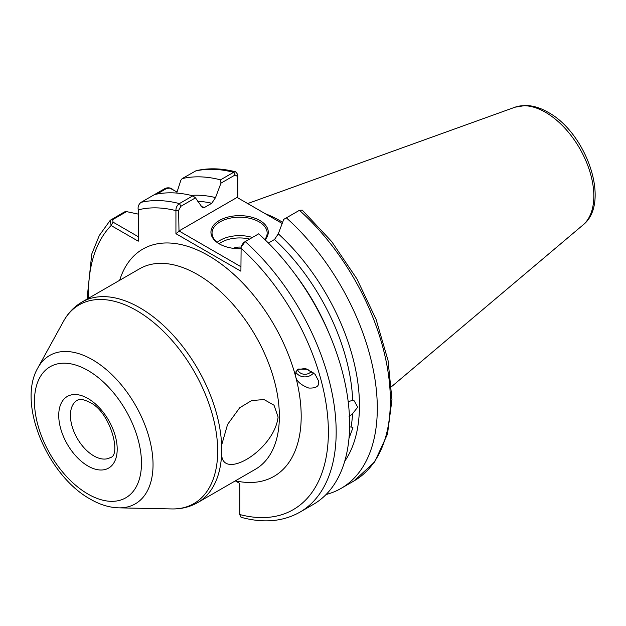 <?xml version="1.0" encoding="UTF-8"?>
<svg xmlns="http://www.w3.org/2000/svg" width="626" height="626" viewBox="0 0 626 626"><rect width="100%" height="100%" fill="white"/><g stroke="black" fill="none" stroke-linecap="round" stroke-linejoin="round"><path stroke-width="0.94" d="M298.14 369.035L308.156 369.34M297.413 369.52A8.271 7.755 171 0 0 303.892 374.238A8.271 7.755 171 0 0 311.576 371.218M119.668 280.291A131.202 75.746 60 0 1 208.419 255.604A131.202 75.746 60 0 1 295.37 375.584L295.245 374.184L297.248 369.645L305.488 368.448L315.113 374.317L318.548 380.944L318.657 382.22C319.088 386.422 315.794 388.363 308.774 388.042C301.294 385.201 296.974 381.61 295.816 377.251L295.347 375.459M295.613 371.977A11.025 10.345 171 0 0 313.665 372.869M221.377 449.758L221.627 445.149L227.582 424.42L239.688 407.776L251.605 400.593L263.961 399.529L274.024 405.218L278.1 417.018C274.219 450.141 221.901 481.457 221.627 453.889L221.377 449.758M346.757 453.13L346.241 455.462M348.189 401.735L352.665 400.28L354.238 400.875L357.704 407.182L352.563 413.692L348.956 416.838M349.598 427.096L351.123 426.893L352.939 427.746L349.151 437.903M240.908 248.725A28.663 16.55 180 0 1 219.335 243.897L219.335 243.897A28.663 16.55 180 0 1 219.335 220.493A28.663 16.55 180 0 1 259.868 220.493A28.663 16.55 180 0 1 265.072 239.789M264.814 239.531A27.56 15.916 0 0 0 267.161 233.099A27.56 15.916 0 0 0 259.094 221.847A27.56 15.916 0 0 0 229.053 218.396A27.56 15.916 0 0 0 212.042 233.099A27.56 15.916 0 0 0 219.726 244.124M233.295 248.342A10.11 5.837 180 0 1 241.104 247.129M282.631 222.3A123.079 71.059 -120 0 0 280.143 220.821A123.079 71.059 -120 0 0 265.299 213.724M235.885 171.884C221.753 168.237 208.513 167.838 196.157 170.695L182.158 178.613A175.163 101.13 60 0 1 220.524 179.85L233.584 172.314L235.885 171.884L237.903 174.842L237.903 197.91M241.519 245.595L243.694 242.489L245.228 241.597A175.163 101.13 60 0 1 299.893 512.17L313.344 504.407A175.163 101.13 60 0 0 258.679 233.834L245.228 241.597L241.12 247.067L240.908 271.207L175.929 233.694L175.929 210.626C175.867 207.636 177.025 205.297 179.404 203.591L192.847 195.828A175.163 101.13 60 0 0 154.473 194.6L165.209 188.403C168.159 187.299 170.781 187.745 173.097 189.748M182.158 178.613L180.859 180.249L176.704 193.066M191.204 195.422A159.161 91.897 60 0 1 215.532 197.581L220.978 183.136L220.524 179.85M201.11 206.596A155.045 89.51 60 0 1 204.686 207.355L211.76 203.27A155.045 89.51 -120 0 0 197.73 201.243M192.847 195.828L195.469 197.863L202.511 207.809L204.686 207.355M154.473 194.6L141.03 202.362C138.604 204.358 137.681 206.862 138.252 209.859L138.252 241.198L111.115 225.532L110.223 220.313L124.472 211.917L126.538 211.611L138.252 214.108M235.306 480.87L239.797 483.468L239.797 514.541A169.646 97.946 -120 0 0 328.376 432.652A169.646 97.946 -120 0 0 240.908 248.146M215.532 197.581L211.76 203.27M341.021 488.429L354.081 480.885L374.653 461.941L387.486 434.154L391.97 399.599L388.05 360.498L376.07 319.338L356.867 278.805L331.717 241.589L302.288 210.156L299.416 210.32L286.356 217.856A175.163 101.13 60 0 1 341.021 488.429A175.163 101.13 60 0 1 326.083 494.509M286.356 217.856L283.735 219.374L278.288 233.819A159.161 91.897 60 0 1 344.699 461.292M352.665 400.28A155.045 89.51 -120 0 0 274.517 239.5L268.39 243.037M274.517 239.5L278.288 233.819M299.893 512.17C283.296 521.474 264.156 523.305 242.473 517.663L240.587 516.896L239.797 514.541M282.185 223.474L237.066 197.425L178.989 230.955L240.908 266.707M195.469 197.863L180.937 206.251L178.629 210.352L178.989 230.955M237.426 197.628L237.426 176.407L235.118 174.975L220.978 183.136M177.041 192.025L169.881 188.129L166.806 188.363L156.923 194.076M126.538 211.611L112.625 219.648L113.063 222.152L138.252 236.698M178.629 210.352L175.929 210.626A169.646 97.946 -120 0 0 138.252 209.859M178.629 231.573L175.929 233.694M237.903 174.842L237.426 176.407M88.532 298.273A169.646 97.946 -120 0 1 111.115 225.532L113.063 222.152M217.144 242.325A27.56 15.916 180 0 1 252.403 237.457M249.571 239.093A25.909 14.961 0 0 0 219.116 243.741M93.814 455.892A33.076 19.093 -120 0 0 110.356 457.536C121.428 455.822 110.935 412.119 89.682 402.291C79.502 397.314 77.898 400.217 77.28 400.249A33.076 19.093 -120 0 0 72.209 426.752A33.076 19.093 -120 0 0 93.814 455.892M87.969 398.504A41.347 23.874 60 0 1 117.203 449.147A41.347 23.874 60 0 1 87.969 466.026A41.347 23.874 60 0 1 58.734 415.39A41.347 23.874 60 0 1 87.969 398.504M515.018 107.203L525.558 105.473C532.984 105.614 540.504 107.891 548.126 112.312C586.484 132.97 611.203 203.082 583.009 224.969A68.351 39.461 -120 0 0 589.129 169.325A68.351 39.461 -120 0 0 545.489 112.304A68.351 39.461 -120 0 0 515.018 107.203L247.685 203.552M87.969 494.047A75.668 43.687 -120 0 0 141.476 463.154A75.668 43.687 -120 0 0 87.969 370.482A75.668 43.687 -120 0 0 34.469 401.376A75.668 43.687 -120 0 0 87.969 494.047M118.784 507.85C109.276 507.553 99.761 504.626 90.254 499.094C47.725 475.721 16.761 403.535 37.92 367.791A85.66 49.454 60 0 1 92.468 359.731A85.66 49.454 60 0 1 151.515 448.177A85.66 49.454 60 0 1 118.784 507.85L171.798 508.938A114.73 66.239 -120 0 0 215.649 429.006A114.73 66.239 -120 0 0 136.562 310.535A114.73 66.239 -120 0 0 63.484 321.334C68.038 313.039 74.197 306.615 81.975 302.053A115.763 66.833 60 0 1 139.856 307.789A115.763 66.833 60 0 1 221.627 445.149M221.627 453.889A115.763 66.833 60 0 1 197.738 502.568L255.385 469.281A115.763 66.833 -120 0 0 273.132 376.516A115.763 66.833 -120 0 0 197.503 274.509A115.763 66.833 -120 0 0 139.621 268.773L81.975 302.053M295.816 377.251A131.202 75.746 60 0 1 235.431 480.807M351.123 426.893A155.045 89.51 -120 0 0 352.563 413.692M235.118 174.975L233.584 172.314A175.163 101.13 -120 0 0 195.21 171.078M141.03 202.362A175.163 101.13 60 0 1 179.404 203.591L180.937 206.251M354.081 480.885A175.163 101.13 -120 0 0 299.416 210.32M293.727 272.388A155.045 89.51 60 0 1 329.307 334.018M165.209 188.403L166.806 188.363M111.029 219.687L112.625 219.648M583.009 224.969L391.563 386.633M171.798 508.938C181.25 509.141 189.897 507.021 197.738 502.568M110.223 220.313L99.315 235.478L91.748 254.046L87.03 299.134M37.92 367.791L63.484 321.334M171.148 188.622L169.881 188.129"/></g></svg>
